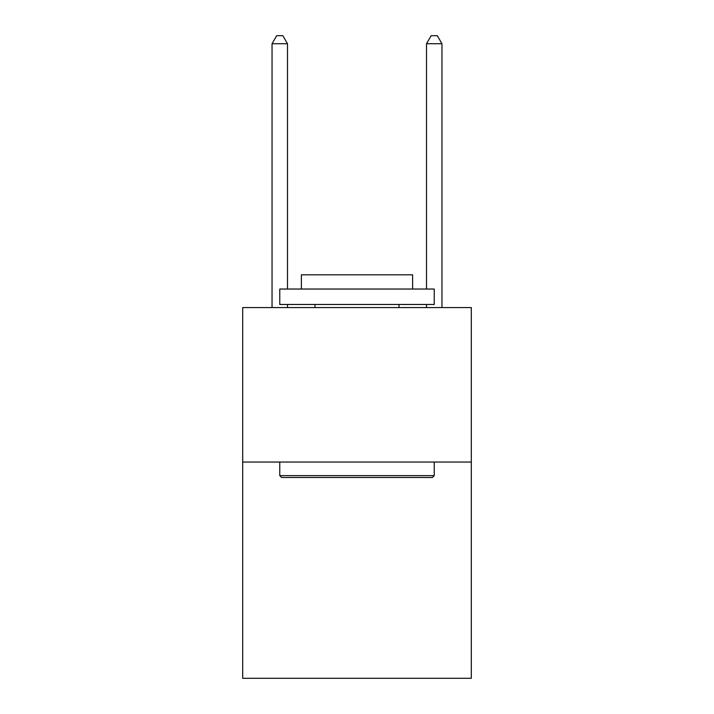 <?xml version="1.0" encoding="UTF-8"?>
<svg xmlns="http://www.w3.org/2000/svg" width="714" height="714" viewBox="0 0 714 714"><rect width="100%" height="100%" fill="white"/><g stroke="black" fill="none" stroke-linecap="round" stroke-linejoin="round"><path stroke-width="1.07" d="M471.311 462.038L471.311 678.3L242.689 678.3L242.689 307.573L471.311 307.573L471.311 462.038L242.689 462.038M281.619 477.487L279.763 475.631L434.237 475.631L432.381 477.487L281.619 477.487M434.237 289.036L434.237 304.476L279.763 304.476L279.763 289.036L434.237 289.036M301.388 289.036L301.388 274.819L412.612 274.819L412.612 289.036M434.237 462.038L434.237 475.631M279.763 462.038L279.763 475.631M399.019 304.476L399.019 307.573M314.981 304.476L314.981 307.573M287.492 289.036L287.492 43.732L272.043 43.732L272.043 307.573M287.492 304.476L287.492 307.573M272.043 43.732L276.675 35.7L282.851 35.7L287.492 43.732M441.957 307.573L441.957 43.732L426.508 43.732L426.508 289.036M426.508 307.573L426.508 304.476M426.508 43.732L431.149 35.7L437.325 35.7L441.957 43.732"/></g></svg>

